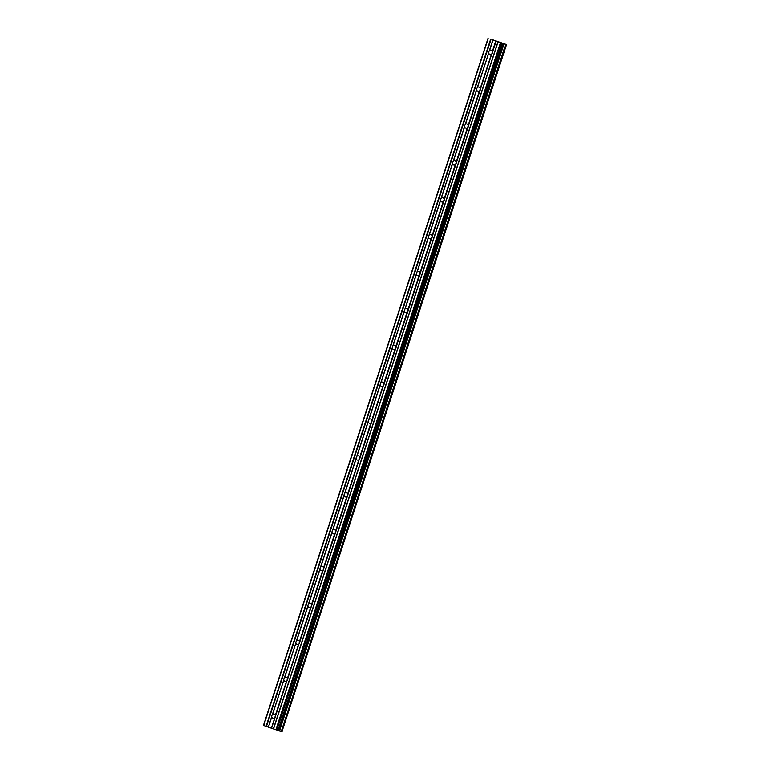 <?xml version="1.0" encoding="UTF-8"?>
<svg xmlns="http://www.w3.org/2000/svg" width="770" height="770" viewBox="0 0 770 770"><rect width="100%" height="100%" fill="white"/><g stroke="black" fill="none" stroke-linecap="round" stroke-linejoin="round"><path stroke-width="1.16" d="M281.3 731.317L505.659 44.304L281.3 731.317L282.012 731.5L506.544 44.544L281.993 731.5M492.463 39.799L502.579 43.505L278.047 730.451L271.55 728.304L275.073 717.515A2.185 1.877 -75.2 0 0 275.554 716.042L286.546 681.075A2.185 1.877 104.8 0 1 283.793 680.112L272.253 714.887A2.185 1.877 -75.2 0 0 271.772 716.36L268.345 727.188L271.772 716.36M287.133 680.632A2.185 1.877 -75.2 0 0 287.614 679.159L298.606 644.182A2.185 1.877 104.8 0 1 295.853 643.22L284.303 678.004A2.185 1.877 -75.2 0 0 283.822 679.477M287.576 678.851A2.185 1.877 -75.2 0 0 287.104 680.67M275.073 717.515L271.377 728.247L274.794 717.794M271.146 728.179L268.403 727.217L271.743 716.995A2.185 1.877 -75.2 0 0 274.495 717.958M275.516 715.734A2.185 1.877 -75.2 0 0 275.054 717.553M384.018 383.787A2.185 1.877 -75.2 0 0 383.547 385.597A2.185 1.877 -75.2 0 0 384.057 384.095L395.626 348.685A2.185 1.877 -75.2 0 0 396.107 347.212L407.686 311.802A2.185 1.877 -75.2 0 0 408.167 310.329L419.737 274.919A2.185 1.877 -75.2 0 0 420.218 273.446L431.797 238.036A2.185 1.877 -75.2 0 0 432.278 236.563L443.847 201.153A2.185 1.877 -75.2 0 0 444.329 199.68L455.907 164.26A2.185 1.877 -75.2 0 0 456.389 162.788L467.958 127.377A2.185 1.877 -75.2 0 0 468.439 125.905L480.018 90.494A2.185 1.877 -75.2 0 0 480.499 89.022L491.491 54.054A2.185 1.877 104.8 0 1 488.738 53.091L477.188 87.867A2.185 1.877 -75.2 0 0 476.707 89.339L465.138 124.75A2.185 1.877 -75.2 0 0 464.656 126.222L453.078 161.633A2.185 1.877 -75.2 0 0 452.596 163.105L441.027 198.516A2.185 1.877 -75.2 0 0 440.546 199.988L428.967 235.399A2.185 1.877 -75.2 0 0 428.486 236.871L416.917 272.282A2.185 1.877 -75.2 0 0 416.435 273.754L404.856 309.165A2.185 1.877 -75.2 0 0 404.375 310.637L392.806 346.048A2.185 1.877 -75.2 0 0 392.325 347.52L380.746 382.931A2.185 1.877 -75.2 0 0 380.264 384.403L368.695 419.823A2.185 1.877 -75.2 0 0 368.214 421.296L356.635 456.706A2.185 1.877 -75.2 0 0 356.154 458.179L344.585 493.589A2.185 1.877 -75.2 0 0 344.103 495.062L332.525 530.472A2.185 1.877 -75.2 0 0 332.043 531.945L320.474 567.355A2.185 1.877 -75.2 0 0 319.993 568.828L308.414 604.238A2.185 1.877 -75.2 0 0 307.933 605.711L296.363 641.121A2.185 1.877 -75.2 0 0 295.882 642.594M492.771 40.194L489.248 50.984A2.185 1.877 -75.2 0 0 488.767 52.456M492.521 51.831A2.185 1.877 -75.2 0 0 492.049 53.65M492.069 53.611A2.185 1.877 -75.2 0 0 492.55 52.139L495.909 41.291M480.018 90.494L479.431 90.937A2.185 1.877 104.8 0 1 476.678 89.975L476.707 89.339M480.461 88.714A2.185 1.877 -75.2 0 0 479.989 90.533M467.958 127.377L467.38 127.82A2.185 1.877 104.8 0 1 464.628 126.858L464.656 126.222M468.41 125.597A2.185 1.877 -75.2 0 0 467.939 127.416M455.907 164.26L455.32 164.703A2.185 1.877 104.8 0 1 452.567 163.74L452.596 163.105M456.35 162.48A2.185 1.877 -75.2 0 0 455.878 164.299M443.847 201.153L443.27 201.586A2.185 1.877 104.8 0 1 440.517 200.624L440.546 199.988M444.29 199.363A2.185 1.877 -75.2 0 0 443.828 201.182M431.797 238.036L431.21 238.469A2.185 1.877 104.8 0 1 428.457 237.506L428.486 236.871M432.24 236.246A2.185 1.877 -75.2 0 0 431.768 238.065M419.737 274.919L419.159 275.352A2.185 1.877 104.8 0 1 416.406 274.389L416.435 273.754M420.179 273.129A2.185 1.877 -75.2 0 0 419.717 274.948M407.686 311.802L407.099 312.235A2.185 1.877 104.8 0 1 404.346 311.272L404.375 310.637M408.129 310.012A2.185 1.877 -75.2 0 0 407.657 311.831M395.626 348.685L395.048 349.118A2.185 1.877 104.8 0 1 392.296 348.156L392.325 347.52M396.069 346.904A2.185 1.877 -75.2 0 0 395.607 348.714M359.908 457.553A2.185 1.877 -75.2 0 0 359.436 459.363A2.185 1.877 -75.2 0 0 359.946 457.861L371.515 422.451A2.185 1.877 -75.2 0 0 371.997 420.978L382.988 386.001A2.185 1.877 104.8 0 1 380.236 385.039L380.264 384.403M371.515 422.451L370.938 422.884A2.185 1.877 104.8 0 1 368.185 421.922L368.214 421.296M371.958 420.67A2.185 1.877 -75.2 0 0 371.496 422.48M299.183 643.749A2.185 1.877 -75.2 0 0 299.665 642.276L311.244 606.866A2.185 1.877 -75.2 0 0 311.725 605.393L323.294 569.983A2.185 1.877 -75.2 0 0 323.775 568.51L335.354 533.1A2.185 1.877 -75.2 0 0 335.836 531.627L347.405 496.217A2.185 1.877 -75.2 0 0 347.886 494.744L358.878 459.767A2.185 1.877 104.8 0 1 356.125 458.805L356.154 458.179M347.405 496.217L346.827 496.65A2.185 1.877 104.8 0 1 344.075 495.688L344.103 495.062M347.847 494.436A2.185 1.877 -75.2 0 0 347.386 496.246M335.354 533.1L334.767 533.533A2.185 1.877 104.8 0 1 332.014 532.571L332.043 531.945M335.797 531.319A2.185 1.877 -75.2 0 0 335.325 533.129M323.294 569.983L322.717 570.416A2.185 1.877 104.8 0 1 319.964 569.453L319.993 568.828M323.737 568.202A2.185 1.877 -75.2 0 0 323.275 570.012M311.244 606.866L310.656 607.299A2.185 1.877 104.8 0 1 307.904 606.337L307.933 605.711M311.686 605.085A2.185 1.877 -75.2 0 0 311.215 606.895M299.626 641.968A2.185 1.877 -75.2 0 0 299.164 643.778M506.544 44.544L492.502 39.703M278.047 730.451L502.252 43.293L504.042 43.794L279.51 730.749L281.127 731.259M279.51 730.749L278.153 730.364M487.988 38.5L263.456 725.456L268.239 727.149M279.587 730.769L504.042 43.794M504.119 43.813L505.659 44.304M505.832 44.362L506.525 44.544M503.474 43.62L278.942 730.576M276.815 730.124L501.347 43.178M275.872 729.825L500.394 42.87M273.514 728.997L498.036 42.052M490.567 39.434L266.045 726.389M263.686 725.561L488.209 38.606M495.678 41.224L492.338 51.446A2.185 1.877 -75.2 0 0 489.585 50.483L492.925 40.261M503.763 43.707L279.231 730.653M284.303 678.004L284.65 677.504A2.185 1.877 104.8 0 1 287.403 678.466L287.614 679.159M275.554 716.042L286.844 680.911M272.253 714.887L272.59 714.387A2.185 1.877 104.8 0 1 275.342 715.349L275.496 715.648M489.248 50.984L489.585 50.483M480.499 89.022L491.789 53.89M477.188 87.867L477.535 87.366A2.185 1.877 104.8 0 1 480.288 88.329L480.432 88.637M468.439 125.905L479.729 90.773M465.138 124.75L465.475 124.249A2.185 1.877 104.8 0 1 468.227 125.212L468.381 125.52M456.389 162.788L467.679 127.656M453.078 161.633L453.424 161.132A2.185 1.877 104.8 0 1 456.177 162.095L456.321 162.403M444.329 199.68L455.619 164.539M441.027 198.516L441.364 198.015A2.185 1.877 104.8 0 1 444.117 198.978L444.271 199.286M432.278 236.563L443.568 201.422M428.967 235.399L429.314 234.898A2.185 1.877 104.8 0 1 432.066 235.861L432.211 236.169M420.218 273.446L431.508 238.305M416.917 272.282L417.253 271.781A2.185 1.877 104.8 0 1 420.006 272.744L420.16 273.052M408.167 310.329L419.458 275.188M404.856 309.165L405.203 308.664A2.185 1.877 104.8 0 1 407.956 309.627L408.1 309.935M396.107 347.212L407.397 312.071M392.806 346.048L393.143 345.547A2.185 1.877 104.8 0 1 395.896 346.51L396.05 346.818M384.057 384.095L395.347 348.954M380.746 382.931L381.092 382.43A2.185 1.877 104.8 0 1 383.845 383.393L383.989 383.701M371.997 420.978L383.287 385.837M368.695 419.823L369.032 419.313A2.185 1.877 104.8 0 1 371.785 420.276L371.939 420.584M359.946 457.861L371.236 422.73M356.635 456.706L356.982 456.196A2.185 1.877 104.8 0 1 359.734 457.159L359.879 457.467M347.886 494.744L359.176 459.613M344.585 493.589L344.922 493.079A2.185 1.877 104.8 0 1 347.674 494.042L347.828 494.35M335.836 531.627L347.126 496.496M332.525 530.472L332.871 529.962A2.185 1.877 104.8 0 1 335.624 530.925L335.768 531.233M323.775 568.51L335.065 533.379M320.474 567.355L320.811 566.845A2.185 1.877 104.8 0 1 323.564 567.808L323.718 568.116M311.725 605.393L323.015 570.262M308.414 604.238L308.76 603.728A2.185 1.877 104.8 0 1 311.513 604.691L311.658 604.999M299.665 642.276L310.955 607.145M296.363 641.121L296.7 640.621A2.185 1.877 104.8 0 1 299.453 641.583L299.607 641.882M298.606 644.182L287.403 678.466M284.65 677.504L295.853 643.22M272.59 714.387L283.793 680.112M286.546 681.075L275.342 715.349M491.491 54.054L480.288 88.329M477.535 87.366L488.738 53.091M479.431 90.937L468.227 125.212M465.475 124.249L476.678 89.975M467.38 127.82L456.177 162.095M453.424 161.132L464.628 126.858M455.32 164.703L444.117 198.978M441.364 198.015L452.567 163.74M443.27 201.586L432.066 235.861M429.314 234.898L440.517 200.624M431.21 238.469L420.006 272.744M417.253 271.781L428.457 237.506M419.159 275.352L407.956 309.627M405.203 308.664L416.406 274.389M407.099 312.235L395.896 346.51M393.143 345.547L404.346 311.272M395.048 349.118L383.845 383.393M381.092 382.43L392.296 348.156M382.988 386.001L371.785 420.276M369.032 419.313L380.236 385.039M370.938 422.884L359.734 457.159M356.982 456.196L368.185 421.922M358.878 459.767L347.674 494.042M344.922 493.079L356.125 458.805M346.827 496.65L335.624 530.925M332.871 529.962L344.075 495.688M334.767 533.533L323.564 567.808M320.811 566.845L332.014 532.571M322.717 570.416L311.513 604.691M308.76 603.728L319.964 569.453M310.656 607.299L299.453 641.583M296.7 640.621L307.904 606.337M497.882 41.984L273.35 728.94M492.55 52.139L496.082 41.349M266.439 726.514L490.971 39.568M273.456 728.978L497.988 42.023M287.547 678.765L298.904 644.028M295.873 642.969L284.515 677.706M307.933 606.086L296.575 640.823M319.983 569.203L308.626 603.94M332.043 532.32L320.686 567.057M344.094 495.428L332.736 530.174M356.154 458.545L344.796 493.291M368.204 421.662L356.847 456.408M380.264 384.779L368.907 419.525M392.315 347.896L380.958 382.642M404.375 311.013L393.018 345.759M416.426 274.13L405.068 308.876M428.486 237.247L417.128 271.993M440.536 200.364L429.179 235.11M452.596 163.481L441.239 198.227M464.647 126.598L453.289 161.344M476.707 89.715L465.35 124.451M488.758 52.832L477.4 87.568M492.877 40.233L489.46 50.685M266.266 726.457L490.798 39.511M283.822 679.852L272.464 714.589M278.114 730.47L502.646 43.515"/></g></svg>
